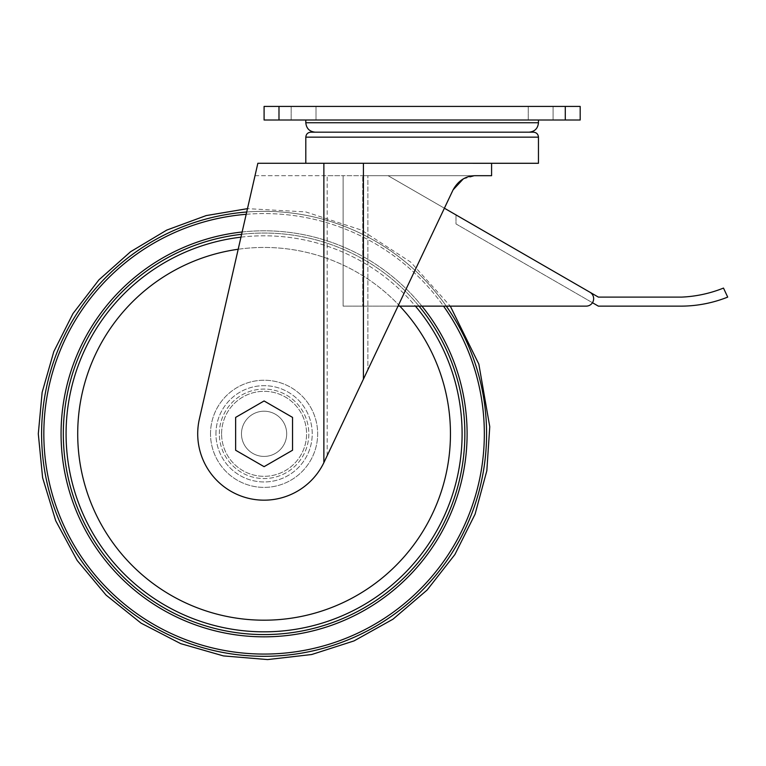 <?xml version="1.0" encoding="UTF-8"?>
<svg xmlns="http://www.w3.org/2000/svg" width="766" height="766" viewBox="0 0 766 766"><rect width="100%" height="100%" fill="white"/><g stroke="black" fill="none" stroke-linecap="round" stroke-linejoin="round"><path stroke-width="0.57" stroke-dasharray="3.83 2.87" d="M456 214.911L456 223.94L592.463 302.723A7.449 7.449 0 0 0 589.925 292.229L388.056 175.682L343.111 175.682L343.111 306.132L586.201 306.132A7.449 7.449 0 0 0 589.925 292.229L598.361 297.103L681.692 297.103A126.438 126.438 0 0 0 723.487 288.073L727.7 297.103A126.438 126.438 0 0 1 681.922 306.132L598.361 306.132L456 223.94L456 214.911L388.056 175.682L456 214.911M323.874 462.645A66.383 66.383 0 0 1 199.371 419.021A66.383 66.383 0 0 0 324.075 462.233L367.871 369.767L323.874 462.645L323.874 163.263L257.855 163.263L199.371 419.021L247.475 208.649L305.739 211.914L361.37 230.059L410.71 262.116L450.303 306.132L343.111 306.132L362.73 306.132L362.73 175.682L362.73 306.132L343.111 306.132L343.111 175.682L343.111 306.132L343.111 175.682L327.178 175.682L475.514 175.682L362.73 175.682L388.056 175.682L444.395 208.208M398.014 306.132L586.201 306.132A7.449 7.449 0 0 0 592.463 302.723M491.59 163.282L491.59 175.682L475.514 175.682C465.967 175.692 458.489 180.431 453.07 189.891L363.419 379.16L363.419 163.282L491.59 163.282L323.874 163.263M255.021 175.682L327.178 175.682L255.021 175.682L199.371 419.021A66.383 66.383 0 0 0 324.075 462.233L363.419 379.16M264.088 400.963L235.641 417.393L235.641 450.245L264.088 466.666L292.535 450.245L292.535 417.393L264.088 400.963L235.641 417.393L235.641 450.245L264.088 466.666L292.535 450.245L292.535 417.393L264.088 400.963L235.641 417.393L235.641 450.245L264.088 466.666L292.535 450.245L292.535 417.393L264.088 400.963M286.685 433.815A22.597 22.597 0 0 0 252.78 414.243A22.597 22.597 0 0 0 252.78 453.386A22.597 22.597 0 0 0 286.685 433.815A22.597 22.597 0 0 0 252.78 414.243A22.597 22.597 0 0 0 252.78 453.386A22.597 22.597 0 0 0 286.685 433.815M422.133 120.013L538.46 120.013L422.133 120.013M367.871 369.767L453.07 189.891L367.871 369.767L367.871 175.682L367.871 369.767M463.277 178.909L475.514 175.682C465.824 175.778 458.346 180.517 453.07 189.891M538.46 163.282L363.419 163.282M533.49 132.183L310.776 132.183M422.133 132.183L529.019 132.183L422.133 132.183M241.481 433.815A22.597 22.597 0 0 1 275.387 414.243A22.597 22.597 0 0 1 275.387 453.386A22.597 22.597 0 0 1 241.481 433.815A22.597 22.597 0 0 1 275.387 414.243A22.597 22.597 0 0 1 275.387 453.386A22.597 22.597 0 0 1 241.481 433.815M278.987 106.426L264.088 106.426L264.088 120.013L278.987 120.013L278.987 106.426L580.188 106.426L580.188 120.013L278.987 120.013M528.253 120.013L528.253 106.426L553.09 106.426L528.253 106.426L553.09 106.426L528.253 106.426L528.253 120.013L528.253 106.426L528.253 120.013L553.09 120.013L553.09 106.426L553.09 120.013L528.253 120.013L553.09 120.013L553.09 106.426L553.09 120.013L528.253 120.013M291.176 120.013L291.176 106.426L316.013 106.426L291.176 106.426L316.013 106.426L291.176 106.426L291.176 120.013L291.176 106.426L291.176 120.013L316.013 120.013L316.013 106.426L316.013 120.013L291.176 120.013L316.013 120.013L316.013 106.426L316.013 120.013L291.176 120.013M586.201 306.132A7.449 7.449 0 0 0 589.925 292.229M327.178 455.684L327.178 175.682L327.178 455.684M538.46 122.742L305.806 122.742M538.46 137.152L305.806 137.152M565.279 120.013L565.279 106.426M221.594 433.815A42.494 42.494 0 0 1 285.335 397.018A42.494 42.494 0 0 1 285.335 470.621A42.494 42.494 0 0 1 221.594 433.815A42.494 42.494 0 0 1 285.335 397.018A42.494 42.494 0 0 1 285.335 470.621A42.494 42.494 0 0 1 221.594 433.815M219.344 433.815A44.744 44.744 0 0 1 286.455 395.065A44.744 44.744 0 0 1 286.455 472.565A44.744 44.744 0 0 1 219.344 433.815A44.744 44.744 0 0 1 286.455 395.065A44.744 44.744 0 0 1 286.455 472.565A44.744 44.744 0 0 1 219.344 433.815M215.945 433.815A48.143 48.143 0 0 1 288.16 392.125A48.143 48.143 0 0 1 288.16 475.504A48.143 48.143 0 0 1 215.945 433.815A48.143 48.143 0 0 1 288.16 392.125A48.143 48.143 0 0 1 288.16 475.504A48.143 48.143 0 0 1 215.945 433.815M210.516 433.815A53.563 53.563 0 0 1 290.869 387.424A53.563 53.563 0 0 1 290.869 480.205A53.563 53.563 0 0 1 210.516 433.815A53.563 53.563 0 0 1 290.869 387.424A53.563 53.563 0 0 1 290.869 480.205A53.563 53.563 0 0 1 210.516 433.815M77.711 433.815A186.368 186.368 0 0 1 357.272 272.418A186.368 186.368 0 0 1 357.272 595.22A186.368 186.368 0 0 1 77.711 433.815M66.077 433.815A198.011 198.011 0 0 1 363.094 262.336A198.011 198.011 0 0 1 363.094 605.303A198.011 198.011 0 0 1 66.077 433.815M63.319 433.815A200.769 200.769 0 0 1 364.472 259.942A200.769 200.769 0 0 1 364.472 607.687A200.769 200.769 0 0 1 63.319 433.815M61.069 433.815A203.019 203.019 0 0 1 365.593 257.998A203.019 203.019 0 0 1 365.593 609.631A203.019 203.019 0 0 1 61.069 433.815M43.834 433.815A220.244 220.244 0 0 1 374.21 243.081A220.244 220.244 0 0 1 374.21 624.558A220.244 220.244 0 0 1 43.834 433.815M41.594 433.815A222.485 222.485 0 0 1 375.33 241.137A222.485 222.485 0 0 1 375.33 626.502A222.485 222.485 0 0 1 41.594 433.815M246.709 212.01A222.485 222.485 0 0 1 446.291 306.132M246.183 214.298A220.244 220.244 0 0 1 443.543 306.132M242.142 231.993A203.019 203.019 0 0 1 421.922 306.132M241.606 234.31A200.769 200.769 0 0 1 419.021 306.132M240.955 237.163A198.011 198.011 0 0 1 415.431 306.132M238.197 249.256A186.368 186.368 0 0 1 399.842 306.132"/><path stroke-width="1.15" d="M255.021 175.682L247.475 208.649L206.169 215.591L166.758 230.087L130.584 251.727L98.929 279.858L72.99 313.562L53.812 351.594L42.14 392.364L38.3 433.815L42.609 477.725L55.717 520.756L77.194 560.501L106.062 595.096L141.059 623.141L180.699 643.641L223.423 655.907L267.631 659.574L311.705 654.518L354.026 640.912L392.996 619.187L427.093 590.05L454.87 554.565L475.083 514.168L486.831 470.745L489.761 426.729L478.836 364.118L450.303 306.132L586.201 306.132A7.449 7.449 0 0 0 589.925 292.229L444.395 208.208M305.806 163.263L305.806 137.152L538.46 137.152L538.46 163.282L257.855 163.263L199.371 419.021A66.383 66.383 0 0 0 323.874 462.645L453.07 189.891C458.298 180.537 465.785 175.807 475.514 175.682L491.59 175.682L491.59 163.282M453.07 189.891L463.277 178.909M305.806 137.152C306.103 134.136 307.76 132.48 310.776 132.183L533.49 132.183C536.506 132.48 538.163 134.136 538.46 137.152M565.279 120.013L264.088 120.013L264.088 106.426L580.188 106.426L580.188 120.013L565.279 120.013L565.279 106.426M235.641 417.393L235.641 450.245L264.088 466.666L292.535 450.245L292.535 417.393L264.088 400.963L235.641 417.393M592.463 302.723L598.361 306.132L681.922 306.132A126.438 126.438 0 0 0 727.7 297.103L723.487 288.073A126.438 126.438 0 0 1 681.692 297.103L598.361 297.103L589.925 292.229M398.014 306.132L586.201 306.132M305.806 120.013L305.806 122.742L538.46 122.742L538.46 120.013M363.419 379.16L363.419 163.282M323.874 462.645L323.874 163.263M278.987 120.013L278.987 106.426M446.291 306.132A222.485 222.485 0 0 1 331.027 645.997A222.485 222.485 0 0 1 41.594 433.815A222.485 222.485 0 0 1 246.709 212.01M443.543 306.132A220.244 220.244 0 0 1 331.103 643.622A220.244 220.244 0 0 1 43.834 433.815A220.244 220.244 0 0 1 246.183 214.298M421.922 306.132A203.019 203.019 0 0 1 331.802 625.209A203.019 203.019 0 0 1 61.069 433.815A203.019 203.019 0 0 1 242.142 231.993M419.021 306.132A200.769 200.769 0 0 1 331.917 622.777A200.769 200.769 0 0 1 63.319 433.815A200.769 200.769 0 0 1 241.606 234.31M415.431 306.132A198.011 198.011 0 0 1 332.051 619.799A198.011 198.011 0 0 1 66.077 433.815A198.011 198.011 0 0 1 240.955 237.163M399.842 306.132A186.368 186.368 0 0 1 332.76 607.074A186.368 186.368 0 0 1 77.711 433.815A186.368 186.368 0 0 1 238.197 249.256M538.46 122.742C537.895 128.477 534.754 131.628 529.019 132.183M305.806 122.742C306.371 128.477 309.512 131.628 315.247 132.183"/></g></svg>
